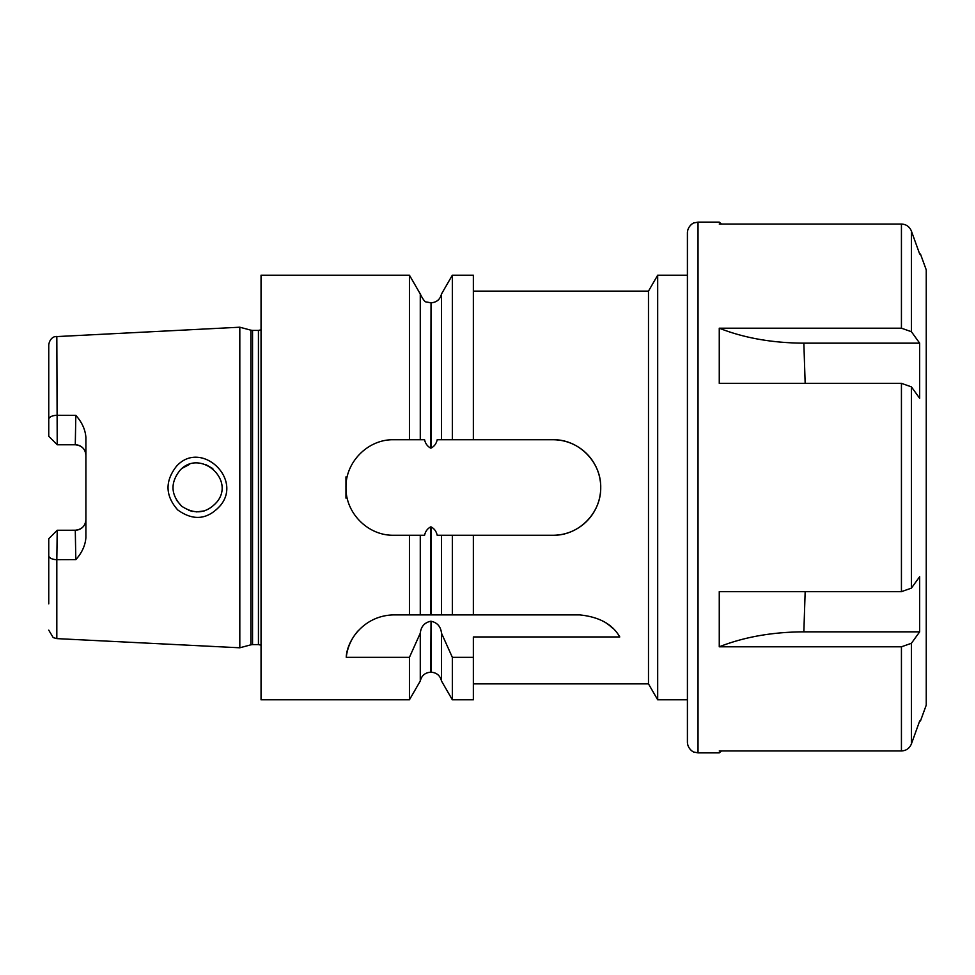<?xml version="1.0" encoding="UTF-8"?>
<svg xmlns="http://www.w3.org/2000/svg" width="975" height="975" viewBox="0 0 975 975"><rect width="100%" height="100%" fill="white"/><g stroke="black" fill="none" stroke-linecap="round" stroke-linejoin="round"><path stroke-width="1.46" d="M431.035 448.122L431.035 302.798C436.666 302.396 440.152 299.447 441.504 293.975L441.504 439.737L452.339 439.737L437.19 439.737C436.349 443.625 434.289 446.428 431.035 448.122L430.731 448.122C427.501 446.44 425.441 443.637 424.576 439.737L420.274 439.737L420.274 293.975L409.439 275.206L409.439 439.737L420.274 439.737L393.729 439.737C368.075 439.116 345.406 462.028 345.967 487.537C345.54 513.118 367.977 535.775 393.729 535.263L420.274 535.263L420.274 614.884L409.439 614.884L409.439 535.263L424.576 535.263C425.429 531.375 427.477 528.572 430.731 526.878L431.035 526.878C434.277 528.56 436.325 531.363 437.19 535.263L452.339 535.263L452.339 614.884L441.504 614.884L441.504 535.263L473.35 535.263L473.35 614.884L452.339 614.884M452.339 439.737L452.339 275.206L473.35 275.206L473.35 439.737L452.339 439.737M431.035 614.884L420.274 614.884L441.504 614.884L431.035 614.884L431.035 526.878M48.75 419.347A8.495 4.058 0 0 1 56.818 415.301L75.818 415.362L75.282 444.771A10.615 10.615 0 0 1 85.898 455.386C85.398 449.061 81.863 445.514 75.282 444.771L57.245 444.771L48.75 436.288L48.75 344.857C49.871 337.216 55.502 336.448 54.978 336.68L239.813 327.21L250.892 330.184L250.892 644.816L239.813 647.79L239.813 327.21M345.967 476.885L345.967 498.115M409.439 614.884L393.729 614.884C363.151 615.518 346.673 641.416 346.259 657.333L409.439 657.333L409.439 699.794L261.044 699.794L261.044 275.206L409.439 275.206M431.035 621.246L431.035 672.202C436.666 672.604 440.152 675.553 441.504 681.025L441.504 633.202C440.773 626.572 437.288 622.586 431.035 621.246L430.731 672.202C425.112 672.604 421.614 675.553 420.274 681.025L420.274 633.202L409.439 657.333M441.504 681.025L452.339 699.794L452.339 657.333L441.504 633.202M473.35 291.123L648.485 291.123L657.686 275.206L687.412 275.206M657.686 275.206L657.686 699.794L687.412 699.794M473.35 535.263L552.959 535.263C578.723 535.763 601.136 513.13 600.722 487.537C601.258 462.004 578.638 439.128 552.959 439.737L473.35 439.737M452.339 699.794L473.35 699.794L473.35 636.955L619.771 636.955C612.519 624.171 599.089 616.822 579.491 614.884L473.35 614.884M648.485 291.123L648.485 683.877L657.686 699.794M473.35 657.333L452.339 657.333M430.731 621.246C424.491 622.574 421.005 626.559 420.274 633.202M261.044 329.842L258.436 330.403L258.436 644.597L252.537 644.597L252.537 330.403L250.892 330.184M75.818 415.362C81.937 422.163 85.3 429.524 85.898 437.434L85.898 537.566C85.3 545.476 81.937 552.837 75.818 559.638L75.282 530.229C81.851 529.486 85.386 525.952 85.898 519.614A10.615 10.615 0 0 1 75.282 530.229L57.22 530.254L56.818 559.699A8.495 4.058 180 0 1 48.75 555.653L48.75 538.712L56.989 530.473M48.75 603.854L48.75 555.653M75.818 559.638L56.818 559.699L56.818 638.613L239.813 647.79M176.402 466.367C200.35 439.323 242.751 478.116 220.618 505.282C207.797 519.712 193.513 521.259 177.73 509.937C165.262 495.8 164.824 481.272 176.402 466.367M48.75 538.712L57.22 530.254M56.818 336.387L57.22 444.746M346.259 657.333A47.763 47.763 0 0 1 358.386 630.52M604.354 621.855A47.763 47.763 0 0 1 612.532 628.144M552.959 439.737A47.763 47.763 0 0 1 600.722 487.5A47.763 47.763 0 0 1 552.959 535.263M182.52 468.11L189.577 464.356M205.713 464.563L212.818 468.597M179.997 470.328C170.162 482.783 170.723 494.739 181.667 506.208C195.098 515.007 207.005 513.423 217.401 501.442C235.072 478.652 199.4 448.707 179.997 470.328M204.421 510.876L196.536 511.899M192.562 511.436L188.736 510.339M181.63 506.171L176.39 500.004M920.449 253.975L926.25 269.892L926.25 705.108L920.449 721.025M911.406 231.087C909.565 226.651 906.238 224.299 901.436 224.043C906.226 224.287 909.553 226.639 911.406 231.087L919.669 253.975L911.406 231.087L911.406 331.707L901.436 328.197L719.257 328.197L719.257 383.346L901.436 383.346L911.406 386.868L919.669 398.312L919.669 343.163L911.406 331.707M901.436 646.803L911.406 643.293L919.669 631.837L919.669 576.688L911.406 588.132L901.436 591.654L719.257 591.654L719.257 646.803L901.436 646.803L901.436 750.957C906.226 750.713 909.553 748.361 911.406 743.913C909.565 748.349 906.238 750.701 901.436 750.957L719.257 750.957C719.197 753.504 719.197 753.504 719.257 750.957M698.027 752.871L694.042 752.091C694.59 752.712 687.692 749.641 687.412 742.255L687.412 232.745C687.692 225.359 694.59 222.288 694.042 222.909L698.027 222.129L698.027 752.871L719.257 752.871M719.257 224.043C719.197 221.496 719.197 221.496 719.257 224.043L901.436 224.043L901.436 328.197M919.669 721.025L911.406 743.913L919.669 721.025M805.167 591.654L803.851 631.837L919.669 631.837L911.406 643.293L911.406 743.913M719.257 328.197C744.047 337.996 772.249 342.993 803.851 343.163L919.669 343.163M803.851 631.837C772.249 632.007 744.047 637.004 719.257 646.803M431.035 302.798L430.731 448.122M430.731 526.878L430.731 614.884M911.406 386.868L911.406 588.132M901.436 591.654L901.436 383.346M803.851 343.163L805.167 383.346M441.504 293.975L452.339 275.206M430.731 302.798L426.672 301.994C425.185 302.372 423.053 299.691 420.274 293.975M420.274 681.025L409.439 699.794M473.35 683.877L648.485 683.877M258.436 330.403L252.537 330.403M258.436 644.597L261.044 645.158M250.892 644.816L252.537 644.597M56.818 638.613L53.235 637.626L48.75 630.142M698.027 222.129L719.257 222.129M719.257 222.178L721.5 224.043M719.257 752.822L721.5 750.957"/></g></svg>
